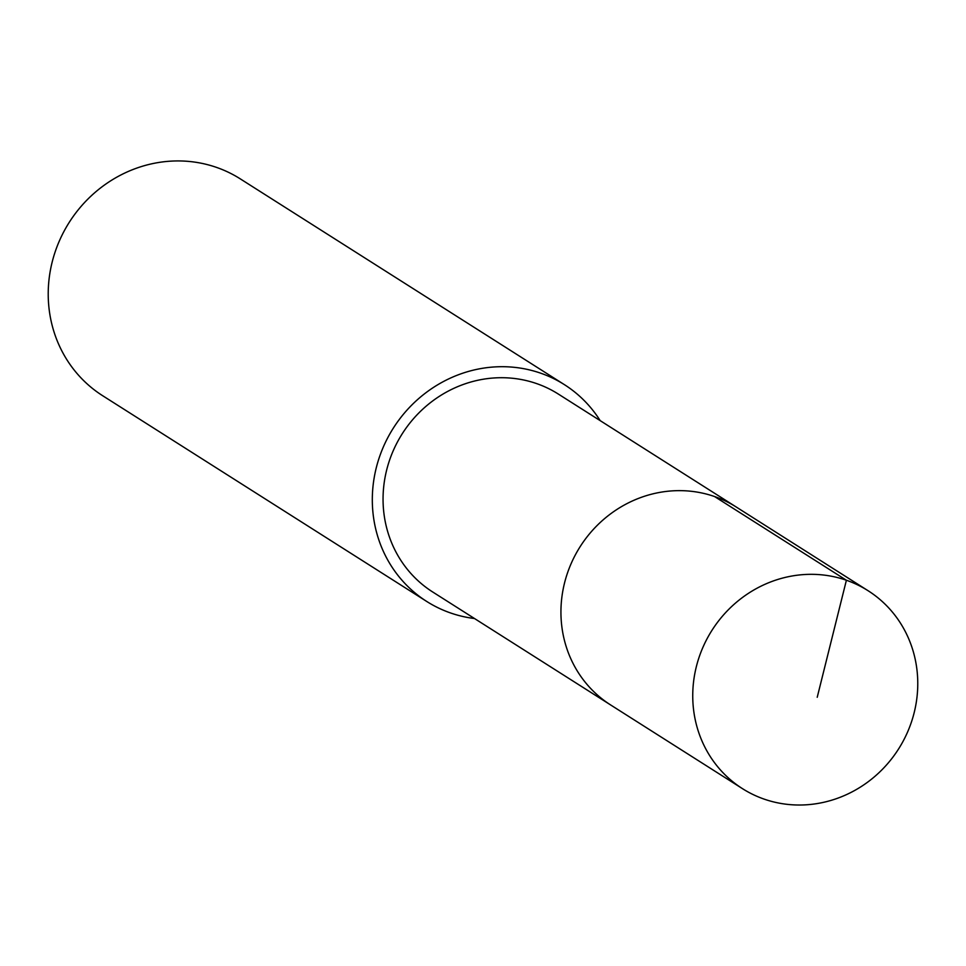 <?xml version="1.0" encoding="UTF-8"?>
<svg xmlns="http://www.w3.org/2000/svg" width="966" height="966" viewBox="0 0 966 966"><rect width="100%" height="100%" fill="white"/><g stroke="black" fill="none" stroke-linecap="round" stroke-linejoin="round"><path stroke-width="1.45" d="M909.984 726.106A117.212 110.559 -57.6 0 1 742.431 788.63A117.212 110.559 -57.6 0 1 700.531 653.233A117.212 110.559 -57.6 0 1 868.084 590.721A117.212 110.559 -57.6 0 1 909.984 726.106M568.72 569.554A117.212 110.559 122.4 0 0 610.621 704.938A117.212 110.559 -57.6 0 1 568.72 569.554A117.212 110.559 -57.6 0 1 736.273 507.029A117.212 110.559 122.4 0 0 568.72 569.554M868.084 590.721L558.396 394.104A117.212 110.559 122.4 0 0 390.844 456.616A117.212 110.559 122.4 0 0 432.744 592.013L742.431 788.63M474.511 618.53A128.418 121.124 -57.6 0 1 426.743 601.468A128.418 121.124 -57.6 0 1 380.845 453.139A128.418 121.124 -57.6 0 1 564.398 384.649A128.418 121.124 -57.6 0 1 600.164 420.621M564.398 384.649L240.317 178.891A128.418 121.124 122.4 0 0 56.752 247.381A128.418 121.124 122.4 0 0 102.65 395.71L426.743 601.468M817.224 697.271L846.397 580.24L714.574 496.548"/></g></svg>

